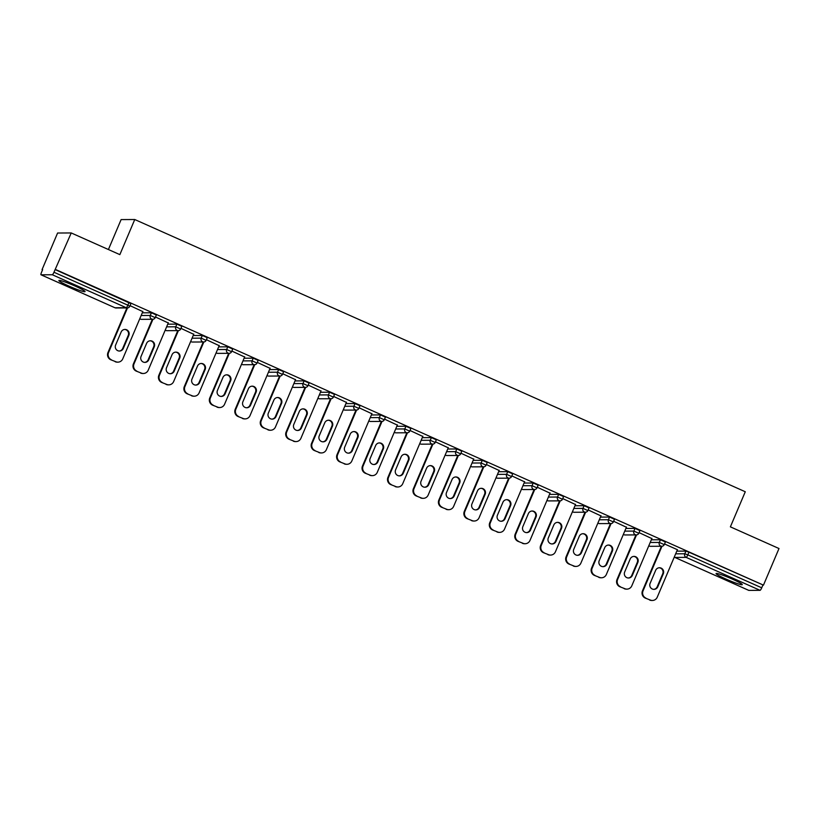 <?xml version="1.0" encoding="UTF-8"?>
<svg xmlns="http://www.w3.org/2000/svg" width="820" height="820" viewBox="0 0 820 820"><rect width="100%" height="100%" fill="white"/><g stroke="black" fill="none" stroke-linecap="round" stroke-linejoin="round"><path stroke-width="1.23" d="M68.859 286.067A14.217 1.25 -157 0 0 85.054 291.612A14.217 1.25 -157 0 0 75.071 286.036A14.217 1.25 -157 0 0 58.876 280.491A14.217 1.25 -157 0 0 68.859 286.067M726.048 579.094A14.217 1.25 -157 0 0 742.243 584.639A14.217 1.25 -157 0 0 732.25 579.063A14.217 1.25 -157 0 0 716.065 573.528A14.217 1.25 -157 0 0 726.048 579.094M108.414 249.526L121.114 219.596L134.757 219.524L745.277 491.754L730.384 526.85L779 548.529L763.461 585.142L688.954 552.188L687.816 554.863L761.729 587.817L762.866 585.142M42.056 269.626L42.65 269.626L41.512 272.301A2.737 0.543 -66 0 0 41 274.792A2.737 0.543 -66 0 0 41.051 274.803L52.306 274.751A2.737 0.543 -66 0 0 53.966 272.24L71.237 232.952L57.595 233.023L42.056 269.626L42.558 269.852M761.729 587.817A2.737 0.543 114 0 1 760.068 590.328L748.814 590.39A2.737 0.543 114 0 1 748.762 590.38A2.737 0.543 114 0 1 748.721 590.349M71.237 232.952L119.853 254.63L134.757 219.524M55.698 269.565L763.461 585.142M664.548 543.978L677.556 549.779M55.104 269.565L130.862 303.615M676.787 551.153L685.909 551.101L688.954 552.188M142.301 312.82L151.413 312.779L156.312 314.962M167.751 324.177L176.874 324.125L181.763 326.309M193.202 335.523L202.325 335.472L207.214 337.655M218.653 346.87L227.775 346.829L232.665 349.002M244.104 358.217L253.226 358.176L258.115 360.359M269.555 369.564L278.677 369.523L283.577 371.706M295.005 380.921L304.128 380.869L309.027 383.053M320.456 392.267L329.579 392.216L334.478 394.399M345.917 403.614L355.029 403.573L359.929 405.746M371.368 414.961L380.49 414.92L385.38 417.103M396.818 426.308L405.941 426.267L410.83 428.45M422.269 437.665L431.392 437.613L436.281 439.797M447.72 449.011L456.842 448.96L461.742 451.143M473.171 460.358L482.293 460.307L487.193 462.49M498.621 471.705L507.744 471.664L512.643 473.847M524.082 483.052L533.195 483.011L538.094 485.194M549.533 494.409L558.656 494.357L563.545 496.541M574.984 505.755L584.106 505.704L588.996 507.887M600.435 517.102L609.557 517.051L614.447 519.234M625.885 528.449L635.008 528.408L639.897 530.591M651.336 539.796L660.459 539.755L665.358 541.938M651.849 538.586L639.098 532.631M626.398 527.239L613.647 521.284M600.947 515.893L588.186 509.937M575.496 504.546L562.735 498.58M550.046 493.189L537.284 487.234M524.595 481.842L511.834 475.887M499.144 470.495L486.383 464.54M473.683 459.149L460.932 453.193M448.232 447.802L435.481 441.836M422.782 436.445L410.031 430.49M397.331 425.098L384.57 419.143M371.88 413.751L359.119 407.796M346.429 402.405L333.668 396.449M320.979 391.058L308.217 385.092M295.528 379.701L282.767 373.746M270.067 368.354L257.316 362.399M244.616 357.007L231.865 351.052M219.165 345.661L206.404 339.705M193.715 334.314L180.953 328.348M168.264 322.957L155.503 317.002M142.813 311.61L130.052 305.655M650.229 600.014L645.227 598.057L650.229 600.014A5.473 5.34 89.7 0 0 657.25 597.185L677.402 549.707M645.227 598.057A5.473 5.34 -90.3 0 1 642.46 590.861L643.054 590.851L661.986 546.243M643.054 590.851A5.473 5.34 89.7 0 0 645.822 598.057M663.318 573.744A4.284 4.182 89.7 0 0 659.464 567.758A4.284 4.182 89.7 0 0 655.651 570.33L650.116 583.368A4.284 4.182 89.7 0 0 653.97 589.365A4.284 4.182 89.7 0 0 657.784 586.782L663.318 573.744L662.724 573.754A4.284 4.182 89.7 0 0 659.167 567.768M652.382 600.476L651.787 600.476A5.473 5.34 -90.3 0 1 649.624 600.025M642.46 590.861L661.391 546.253M653.673 589.354A4.284 4.182 89.7 0 0 657.189 586.792L662.724 573.754M624.778 588.668L619.776 586.71L624.778 588.668A5.473 5.34 89.7 0 0 631.8 585.839L651.951 538.361M619.776 586.71A5.473 5.34 -90.3 0 1 617.009 579.514L617.603 579.504L636.535 534.896M617.603 579.504A5.473 5.34 89.7 0 0 620.371 586.7M637.868 562.397A4.284 4.182 89.7 0 0 634.014 556.401A4.284 4.182 89.7 0 0 630.201 558.984L624.666 572.022A4.284 4.182 89.7 0 0 628.52 578.008A4.284 4.182 89.7 0 0 632.333 575.435L637.868 562.397L637.273 562.397A4.284 4.182 89.7 0 0 633.706 556.421M626.931 589.119L626.336 589.129A5.473 5.34 -90.3 0 1 624.174 588.668M617.009 579.514L635.941 534.906M628.222 577.997A4.284 4.182 89.7 0 0 631.738 575.445L637.273 562.397M599.317 577.321L594.316 575.353L599.317 577.321A5.473 5.34 89.7 0 0 606.349 574.482L626.5 527.014M594.316 575.353A5.473 5.34 -90.3 0 1 591.558 568.157L592.153 568.157L611.084 523.549M592.153 568.157A5.473 5.34 89.7 0 0 594.92 575.353M612.417 551.05A4.284 4.182 89.7 0 0 608.553 545.054A4.284 4.182 89.7 0 0 604.74 547.627L599.205 560.665A4.284 4.182 89.7 0 0 603.069 566.661A4.284 4.182 89.7 0 0 606.882 564.088L612.417 551.05L611.812 551.05A4.284 4.182 89.7 0 0 608.255 545.064M601.48 577.772L600.886 577.772A5.473 5.34 -90.3 0 1 598.723 577.321M591.558 568.157L610.49 523.56M602.772 566.651A4.284 4.182 89.7 0 0 606.277 564.088L611.812 551.05M573.867 565.974L568.865 564.006L573.867 565.974A5.473 5.34 89.7 0 0 580.888 563.135L601.039 515.667M568.865 564.006A5.473 5.34 -90.3 0 1 566.097 556.811L566.702 556.811L585.634 512.203M566.702 556.811A5.473 5.34 89.7 0 0 569.459 564.006M586.956 539.703A4.284 4.182 89.7 0 0 583.102 533.707A4.284 4.182 89.7 0 0 579.289 536.28L573.754 549.318A4.284 4.182 89.7 0 0 577.618 555.314A4.284 4.182 89.7 0 0 581.421 552.741L586.956 539.703L586.361 539.703A4.284 4.182 89.7 0 0 582.805 533.717M576.029 566.425L575.425 566.425A5.473 5.34 -90.3 0 1 573.272 565.974M566.097 556.811L585.039 512.213M577.311 555.304A4.284 4.182 89.7 0 0 580.826 552.741L586.361 539.703M548.416 554.617L543.414 552.659L548.416 554.617A5.473 5.34 89.7 0 0 555.437 551.788L575.589 504.31M543.414 552.659A5.473 5.34 -90.3 0 1 540.646 545.464L541.251 545.464L560.183 500.846M541.251 545.464A5.473 5.34 89.7 0 0 544.008 552.659M561.505 528.357A4.284 4.182 89.7 0 0 557.651 522.361A4.284 4.182 89.7 0 0 553.838 524.933L548.303 537.971A4.284 4.182 89.7 0 0 552.157 543.967A4.284 4.182 89.7 0 0 555.97 541.395L561.505 528.357L560.911 528.357A4.284 4.182 89.7 0 0 557.354 522.371M550.579 555.078L549.974 555.078A5.473 5.34 -90.3 0 1 547.822 554.627M540.646 545.464L559.578 500.856M551.86 543.957A4.284 4.182 89.7 0 0 555.376 541.395L560.911 528.357M522.965 543.27L517.963 541.313L522.965 543.27A5.473 5.34 89.7 0 0 529.986 540.441L550.138 492.963M517.963 541.313A5.473 5.34 -90.3 0 1 515.196 534.117L515.79 534.107L534.732 489.499M515.79 534.107A5.473 5.34 89.7 0 0 518.558 541.313M536.054 517A4.284 4.182 89.7 0 0 532.201 511.014A4.284 4.182 89.7 0 0 528.387 513.587L522.852 526.624A4.284 4.182 89.7 0 0 526.707 532.621A4.284 4.182 89.7 0 0 530.519 530.038L536.054 517L535.46 517.01A4.284 4.182 89.7 0 0 531.903 511.024M525.118 543.732L524.523 543.732A5.473 5.34 -90.3 0 1 522.371 543.281M515.196 534.117L534.127 489.509M526.409 532.611A4.284 4.182 89.7 0 0 529.925 530.048L535.46 517.01M497.514 531.924L492.512 529.966L497.514 531.924A5.473 5.34 89.7 0 0 504.536 529.095L524.687 481.617M492.512 529.966A5.473 5.34 -90.3 0 1 489.745 522.77L490.339 522.76L509.281 478.152M490.339 522.76A5.473 5.34 89.7 0 0 493.107 529.956M510.604 505.653A4.284 4.182 89.7 0 0 506.75 499.657A4.284 4.182 89.7 0 0 502.937 502.24L497.402 515.278A4.284 4.182 89.7 0 0 501.256 521.264A4.284 4.182 89.7 0 0 505.069 518.691L510.604 505.653L510.009 505.653A4.284 4.182 89.7 0 0 506.452 499.677M499.667 532.375L499.072 532.385A5.473 5.34 -90.3 0 1 496.92 531.924M489.745 522.77L508.677 478.162M500.958 521.264A4.284 4.182 89.7 0 0 504.474 518.701L510.009 505.653M472.064 520.577L467.062 518.619L472.064 520.577A5.473 5.34 89.7 0 0 479.085 517.748L499.236 470.27M467.062 518.619A5.473 5.34 -90.3 0 1 464.294 511.413L464.889 511.413L483.831 466.805M464.889 511.413A5.473 5.34 89.7 0 0 467.656 518.609M485.153 494.306A4.284 4.182 89.7 0 0 481.299 488.31A4.284 4.182 89.7 0 0 477.486 490.883L471.951 503.921A4.284 4.182 89.7 0 0 475.805 509.917A4.284 4.182 89.7 0 0 479.618 507.344L485.153 494.306L484.558 494.306A4.284 4.182 89.7 0 0 481.002 488.32M474.216 521.028L473.622 521.028A5.473 5.34 -90.3 0 1 471.469 520.577M464.294 511.413L483.226 466.816M475.508 509.907A4.284 4.182 89.7 0 0 479.023 507.344L484.558 494.306M446.613 509.23L441.611 507.262L446.613 509.23A5.473 5.34 89.7 0 0 453.634 506.391L473.786 458.923M441.611 507.262A5.473 5.34 -90.3 0 1 438.843 500.067L439.438 500.067L458.37 455.459M439.438 500.067A5.473 5.34 89.7 0 0 442.205 507.262M459.702 482.959A4.284 4.182 89.7 0 0 455.848 476.963A4.284 4.182 89.7 0 0 452.035 479.536L446.5 492.574A4.284 4.182 89.7 0 0 450.354 498.57A4.284 4.182 89.7 0 0 454.167 495.997L459.702 482.959L459.108 482.959A4.284 4.182 89.7 0 0 455.551 476.973M448.765 509.681L448.171 509.681A5.473 5.34 -90.3 0 1 446.008 509.23M438.843 500.067L457.775 455.469M450.057 498.56A4.284 4.182 89.7 0 0 453.573 495.997L459.108 482.959M421.152 497.873L416.16 495.915L421.152 497.873A5.473 5.34 89.7 0 0 428.183 495.044L448.335 447.577M416.16 495.915A5.473 5.34 -90.3 0 1 413.393 488.72L413.987 488.72L432.919 444.102M413.987 488.72A5.473 5.34 89.7 0 0 416.755 495.915M434.251 471.613A4.284 4.182 89.7 0 0 430.387 465.616A4.284 4.182 89.7 0 0 426.584 468.189L421.049 481.227A4.284 4.182 89.7 0 0 424.904 487.223A4.284 4.182 89.7 0 0 428.716 484.651L434.251 471.613L433.647 471.613A4.284 4.182 89.7 0 0 430.09 465.627M423.315 498.334L422.72 498.334A5.473 5.34 -90.3 0 1 420.557 497.883M413.393 488.72L432.324 444.112M424.606 487.213A4.284 4.182 89.7 0 0 428.112 484.651L433.647 471.613M395.701 486.526L390.699 484.569L395.701 486.526A5.473 5.34 89.7 0 0 402.733 483.697L422.884 436.219M390.699 484.569A5.473 5.34 -90.3 0 1 387.942 477.373L388.536 477.363L407.468 432.755M388.536 477.363A5.473 5.34 89.7 0 0 391.304 484.569M408.801 460.256A4.284 4.182 89.7 0 0 404.936 454.27A4.284 4.182 89.7 0 0 401.123 456.842L395.588 469.88A4.284 4.182 89.7 0 0 399.453 475.877A4.284 4.182 89.7 0 0 403.266 473.294L408.801 460.256L408.196 460.266A4.284 4.182 89.7 0 0 404.639 454.28M397.864 486.988L397.269 486.988A5.473 5.34 -90.3 0 1 395.107 486.537M387.942 477.373L406.874 432.765M399.145 475.866A4.284 4.182 89.7 0 0 402.661 473.304L408.196 460.266M370.25 475.18L365.248 473.222L370.25 475.18A5.473 5.34 89.7 0 0 377.272 472.351L397.423 424.873M365.248 473.222A5.473 5.34 -90.3 0 1 362.481 466.026L363.086 466.016L382.017 421.408M363.086 466.016A5.473 5.34 89.7 0 0 365.843 473.212M383.34 448.909A4.284 4.182 89.7 0 0 379.486 442.913A4.284 4.182 89.7 0 0 375.673 445.496L370.138 458.534A4.284 4.182 89.7 0 0 373.992 464.52A4.284 4.182 89.7 0 0 377.805 461.947L383.34 448.909L382.745 448.919A4.284 4.182 89.7 0 0 379.188 442.933M372.413 475.631L371.808 475.641A5.473 5.34 -90.3 0 1 369.656 475.18M362.481 466.026L381.413 421.418M373.694 464.52A4.284 4.182 89.7 0 0 377.21 461.957L382.745 448.919M344.8 463.833L339.798 461.875L344.8 463.833A5.473 5.34 89.7 0 0 351.821 461.004L371.972 413.526M339.798 461.875A5.473 5.34 -90.3 0 1 337.03 454.669L337.625 454.669L356.567 410.061M337.625 454.669A5.473 5.34 89.7 0 0 340.392 461.865M357.889 437.562A4.284 4.182 89.7 0 0 354.035 431.566A4.284 4.182 89.7 0 0 350.222 434.139L344.687 447.187A4.284 4.182 89.7 0 0 348.541 453.173A4.284 4.182 89.7 0 0 352.354 450.6L357.889 437.562L357.294 437.562A4.284 4.182 89.7 0 0 353.738 431.576M346.952 464.284L346.358 464.284A5.473 5.34 -90.3 0 1 344.205 463.833M337.03 454.669L355.962 410.072M348.244 453.163A4.284 4.182 89.7 0 0 351.76 450.6L357.294 437.562M319.349 452.486L314.347 450.518L319.349 452.486A5.473 5.34 89.7 0 0 326.37 449.647L346.522 402.179M314.347 450.518A5.473 5.34 -90.3 0 1 311.579 443.323L312.174 443.323L331.116 398.715M312.174 443.323A5.473 5.34 89.7 0 0 314.941 450.518M332.438 426.215A4.284 4.182 89.7 0 0 328.584 420.219A4.284 4.182 89.7 0 0 324.771 422.792L319.236 435.83A4.284 4.182 89.7 0 0 323.09 441.826A4.284 4.182 89.7 0 0 326.903 439.253L332.438 426.215L331.844 426.215A4.284 4.182 89.7 0 0 328.287 420.229M321.502 452.937L320.907 452.937A5.473 5.34 -90.3 0 1 318.755 452.486M311.579 443.323L330.511 398.725M322.793 441.816A4.284 4.182 89.7 0 0 326.309 439.253L331.844 426.215M293.898 441.129L288.896 439.171L293.898 441.129A5.473 5.34 89.7 0 0 300.919 438.3L321.071 390.832M288.896 439.171A5.473 5.34 -90.3 0 1 286.129 431.976L286.723 431.976L305.665 387.358M286.723 431.976A5.473 5.34 89.7 0 0 289.491 439.171M306.987 414.869A4.284 4.182 89.7 0 0 303.133 408.872A4.284 4.182 89.7 0 0 299.32 411.445L293.785 424.483A4.284 4.182 89.7 0 0 297.639 430.479A4.284 4.182 89.7 0 0 301.452 427.907L306.987 414.869L306.393 414.869A4.284 4.182 89.7 0 0 302.836 408.883M296.051 441.59L295.456 441.59A5.473 5.34 -90.3 0 1 293.304 441.139M286.129 431.976L305.06 387.378M297.342 430.469A4.284 4.182 89.7 0 0 300.858 427.907L306.393 414.869M268.447 429.782L263.445 427.825L268.447 429.782A5.473 5.34 89.7 0 0 275.469 426.953L295.62 379.476M263.445 427.825A5.473 5.34 -90.3 0 1 260.678 420.629L261.272 420.619L280.204 376.011M261.272 420.619A5.473 5.34 89.7 0 0 264.04 427.825M281.537 403.512A4.284 4.182 89.7 0 0 277.683 397.526A4.284 4.182 89.7 0 0 273.87 400.098L268.335 413.136A4.284 4.182 89.7 0 0 272.189 419.133A4.284 4.182 89.7 0 0 276.002 416.56L281.537 403.512L280.942 403.522A4.284 4.182 89.7 0 0 277.385 397.536M270.6 430.244L270.005 430.244A5.473 5.34 -90.3 0 1 267.843 429.793M260.678 420.629L279.61 376.021M271.891 419.122A4.284 4.182 89.7 0 0 275.407 416.56L280.942 403.522M242.997 418.436L237.995 416.478L242.997 418.436A5.473 5.34 89.7 0 0 250.018 415.607L270.169 368.129M237.995 416.478A5.473 5.34 -90.3 0 1 235.227 409.282L235.822 409.272L254.753 364.664M235.822 409.272A5.473 5.34 89.7 0 0 238.589 416.468M256.086 392.165A4.284 4.182 89.7 0 0 252.232 386.169A4.284 4.182 89.7 0 0 248.419 388.752L242.884 401.79A4.284 4.182 89.7 0 0 246.738 407.776A4.284 4.182 89.7 0 0 250.551 405.203L256.086 392.165L255.491 392.175A4.284 4.182 89.7 0 0 251.924 386.189M245.149 418.887L244.555 418.897A5.473 5.34 -90.3 0 1 242.392 418.436M235.227 409.282L254.159 364.674M246.441 407.776A4.284 4.182 89.7 0 0 249.957 405.213L255.491 392.175M217.536 407.089L212.534 405.131L217.536 407.089A5.473 5.34 89.7 0 0 224.567 404.26L244.719 356.782M212.534 405.131A5.473 5.34 -90.3 0 1 209.776 397.925L210.371 397.925L229.303 353.317M210.371 397.925A5.473 5.34 89.7 0 0 213.138 405.121M230.635 380.818A4.284 4.182 89.7 0 0 226.771 374.822A4.284 4.182 89.7 0 0 222.958 377.395L217.433 390.443A4.284 4.182 89.7 0 0 221.287 396.429A4.284 4.182 89.7 0 0 225.1 393.856L230.635 380.818L230.03 380.818A4.284 4.182 89.7 0 0 226.474 374.842M219.698 407.54L219.104 407.55A5.473 5.34 -90.3 0 1 216.941 407.089M209.776 397.925L228.708 353.328M220.99 396.419A4.284 4.182 89.7 0 0 224.495 393.856L230.03 380.818M192.085 395.742L187.083 393.774L192.085 395.742A5.473 5.34 89.7 0 0 199.106 392.903L219.268 345.435M187.083 393.774A5.473 5.34 -90.3 0 1 184.315 386.579L184.92 386.579L203.852 341.971M184.92 386.579A5.473 5.34 89.7 0 0 187.688 393.774M205.174 369.471A4.284 4.182 89.7 0 0 201.32 363.475A4.284 4.182 89.7 0 0 197.507 366.048L191.972 379.086A4.284 4.182 89.7 0 0 195.836 385.082A4.284 4.182 89.7 0 0 199.649 382.509L205.174 369.471L204.58 369.471A4.284 4.182 89.7 0 0 201.023 363.485M194.248 396.193L193.643 396.193A5.473 5.34 -90.3 0 1 191.49 395.742M184.315 386.579L203.257 341.981M195.529 385.072A4.284 4.182 89.7 0 0 199.045 382.509L204.58 369.471M166.634 384.395L161.632 382.428L166.634 384.395A5.473 5.34 89.7 0 0 173.655 381.556L193.807 334.088M161.632 382.428A5.473 5.34 -90.3 0 1 158.865 375.232L159.47 375.232L178.401 330.614M159.47 375.232A5.473 5.34 89.7 0 0 162.227 382.428M179.724 358.125A4.284 4.182 89.7 0 0 175.869 352.128A4.284 4.182 89.7 0 0 172.056 354.701L166.522 367.739A4.284 4.182 89.7 0 0 170.375 373.735A4.284 4.182 89.7 0 0 174.188 371.163L179.724 358.125L179.129 358.125A4.284 4.182 89.7 0 0 175.572 352.139M168.797 384.846L168.192 384.846A5.473 5.34 -90.3 0 1 166.04 384.395M158.865 375.232L177.796 330.634M170.078 373.725A4.284 4.182 89.7 0 0 173.594 371.163L179.129 358.125M141.184 373.038L136.181 371.081L141.184 373.038A5.473 5.34 89.7 0 0 148.205 370.209L168.356 322.731M136.181 371.081A5.473 5.34 -90.3 0 1 133.414 363.885L134.008 363.885L152.95 319.267M134.008 363.885A5.473 5.34 89.7 0 0 136.776 371.081M154.273 346.768A4.284 4.182 89.7 0 0 150.419 340.782A4.284 4.182 89.7 0 0 146.606 343.354L141.071 356.392A4.284 4.182 89.7 0 0 144.925 362.389A4.284 4.182 89.7 0 0 148.738 359.816L154.273 346.768L153.678 346.778A4.284 4.182 89.7 0 0 150.121 340.792M143.336 373.5L142.741 373.5A5.473 5.34 -90.3 0 1 140.589 373.049M133.414 363.885L152.346 319.277M144.627 362.378A4.284 4.182 89.7 0 0 148.143 359.816L153.678 346.778M115.733 361.692L110.731 359.734L115.733 361.692A5.473 5.34 89.7 0 0 122.754 358.863L142.905 311.385M110.731 359.734A5.473 5.34 -90.3 0 1 107.963 352.538L108.558 352.528L127.5 307.92M108.558 352.528A5.473 5.34 89.7 0 0 111.325 359.734M128.822 335.421A4.284 4.182 89.7 0 0 124.968 329.435A4.284 4.182 89.7 0 0 121.155 332.008L115.62 345.046A4.284 4.182 89.7 0 0 119.474 351.042A4.284 4.182 89.7 0 0 123.287 348.459L128.822 335.421L128.227 335.431A4.284 4.182 89.7 0 0 124.671 329.445M117.885 362.143L117.291 362.153A5.473 5.34 -90.3 0 1 115.138 361.692M107.963 352.538L126.895 307.93M119.177 351.032A4.284 4.182 89.7 0 0 122.692 348.469L128.227 335.431M760.068 590.328L686.155 557.374L674.901 557.436L748.814 590.39M675.659 553.818L684.772 553.777L687.816 554.863A2.737 0.543 114 0 1 686.155 557.374A2.737 2.665 -90.3 0 1 684.772 553.777L685.909 551.101M674.286 557.047A2.737 2.665 -90.3 0 0 674.901 557.436A2.737 0.543 114 0 1 674.86 557.426A2.737 0.543 114 0 1 674.809 557.385M41.051 274.803L114.954 307.756L126.208 307.705L52.306 274.751M53.966 272.24L127.869 305.194L129.006 302.518M114.872 307.715A2.737 0.543 -66 0 0 114.913 307.746A2.737 0.543 -66 0 0 114.954 307.756A2.737 2.665 89.7 0 0 116.04 307.982L127.295 307.93A2.737 2.665 89.7 0 1 126.208 307.705A2.737 0.543 -66 0 0 127.869 305.194L129.724 306.29A2.737 2.665 89.7 0 1 127.295 307.93A2.737 2.737 0 0 0 129.796 306.26L130.933 303.584M650.526 546.315A2.737 2.737 0 0 1 648.825 545.72A2.737 2.665 -90.3 0 0 649.45 546.079A2.737 2.665 89.7 0 0 650.526 546.315L661.781 546.253A2.737 2.665 89.7 0 0 664.22 544.613L659.321 542.43L660.459 539.755M650.198 542.471L659.321 542.43A2.737 2.665 -90.3 0 0 660.705 546.028A2.737 2.665 89.7 0 0 661.781 546.253A2.737 2.737 0 0 0 664.292 544.582L665.42 541.918M624.748 531.124L633.87 531.083L635.008 528.408M599.297 519.778L608.419 519.726L609.557 517.051M573.846 508.431L582.969 508.379L584.106 505.704M548.395 497.074L557.518 497.033L558.656 494.357M522.945 485.727L532.067 485.686L533.195 483.011M497.494 474.38L506.606 474.339L507.744 471.664M472.043 463.033L481.155 462.982L482.293 460.307M446.582 451.687L455.705 451.635L456.842 448.96M421.131 440.34L430.254 440.289L431.392 437.613M395.681 428.983L404.803 428.942L405.941 426.267M370.23 417.636L379.352 417.595L380.49 414.92M344.779 406.289L353.902 406.238L355.029 403.573M319.329 394.943L328.451 394.891L329.579 392.216M293.878 383.596L302.99 383.545L304.128 380.869M268.417 372.239L277.539 372.198L278.677 369.523M242.966 360.892L252.088 360.851L253.226 358.176M217.515 349.545L226.638 349.494L227.775 346.829M192.064 338.199L201.187 338.147L202.325 335.472M166.614 326.852L175.736 326.801L176.874 324.125M141.163 315.495L150.285 315.454L151.413 312.779M623.384 534.353A2.737 2.665 -90.3 0 0 623.999 534.732A2.737 2.665 89.7 0 0 625.076 534.958L636.33 534.906A2.737 2.665 89.7 0 0 638.77 533.266L633.87 531.083A2.737 2.665 -90.3 0 0 635.254 534.681A2.737 2.665 89.7 0 0 636.33 534.906A2.737 2.737 0 0 0 638.831 533.236L639.969 530.56M599.625 523.611A2.737 2.737 0 0 1 597.923 523.027A2.737 2.665 -90.3 0 0 598.549 523.385A2.737 2.665 89.7 0 0 599.625 523.611L610.88 523.56A2.737 2.665 89.7 0 0 613.319 521.909L608.419 519.726A2.737 2.665 -90.3 0 0 609.803 523.324A2.737 2.665 89.7 0 0 610.88 523.56A2.737 2.737 0 0 0 613.38 521.889L614.518 519.214M572.483 511.649A2.737 2.665 -90.3 0 0 573.098 512.039A2.737 2.665 89.7 0 0 574.174 512.264L585.429 512.203A2.737 2.665 89.7 0 0 587.858 510.563L582.969 508.379A2.737 2.665 -90.3 0 0 584.352 511.977A2.737 2.665 89.7 0 0 585.429 512.203A2.737 2.737 0 0 0 587.93 510.542L589.067 507.867M547.022 500.302A2.737 2.665 -90.3 0 0 547.647 500.692A2.737 2.665 89.7 0 0 548.723 500.917L559.978 500.856A2.737 2.665 89.7 0 0 562.407 499.216L557.518 497.033A2.737 2.665 -90.3 0 0 558.902 500.63A2.737 2.665 89.7 0 0 559.978 500.856A2.737 2.737 0 0 0 562.479 499.195L563.617 496.52M523.273 489.571A2.737 2.737 0 0 1 521.561 488.976A2.737 2.665 -90.3 0 0 522.196 489.335A2.737 2.665 89.7 0 0 523.273 489.571L534.527 489.509A2.737 2.665 89.7 0 0 536.957 487.869L532.067 485.686A2.737 2.665 -90.3 0 0 533.451 489.284A2.737 2.665 89.7 0 0 534.527 489.509A2.737 2.737 0 0 0 537.028 487.849L538.166 485.173M496.12 477.609A2.737 2.665 -90.3 0 0 496.735 477.988A2.737 2.665 89.7 0 0 497.822 478.214L509.076 478.162A2.737 2.665 89.7 0 0 511.506 476.522L506.606 474.339A2.737 2.665 -90.3 0 0 507.99 477.937A2.737 2.665 89.7 0 0 509.076 478.162A2.737 2.737 0 0 0 511.577 476.492L512.715 473.816M472.361 466.867A2.737 2.737 0 0 1 470.659 466.283A2.737 2.665 -90.3 0 0 471.285 466.641A2.737 2.665 89.7 0 0 472.361 466.867L483.615 466.816A2.737 2.665 89.7 0 0 486.055 465.165L481.155 462.982A2.737 2.665 -90.3 0 0 482.539 466.59A2.737 2.665 89.7 0 0 483.615 466.816A2.737 2.737 0 0 0 486.127 465.145L487.254 462.47M445.219 454.905A2.737 2.665 -90.3 0 0 445.834 455.295A2.737 2.665 89.7 0 0 446.91 455.52L458.165 455.459A2.737 2.665 89.7 0 0 460.604 453.819L455.705 451.635A2.737 2.665 -90.3 0 0 457.088 455.233A2.737 2.665 89.7 0 0 458.165 455.459A2.737 2.737 0 0 0 460.676 453.798L461.803 451.123M419.768 443.558A2.737 2.665 -90.3 0 0 420.383 443.948A2.737 2.665 89.7 0 0 421.459 444.173L432.714 444.112A2.737 2.665 89.7 0 0 435.154 442.472L430.254 440.289A2.737 2.665 -90.3 0 0 431.638 443.886A2.737 2.665 89.7 0 0 432.714 444.112A2.737 2.737 0 0 0 435.215 442.452L436.353 439.776M394.317 432.212A2.737 2.665 -90.3 0 0 394.933 432.591A2.737 2.665 89.7 0 0 396.009 432.827L407.263 432.765A2.737 2.665 89.7 0 0 409.692 431.125L404.803 428.942A2.737 2.665 -90.3 0 0 406.187 432.54A2.737 2.665 89.7 0 0 407.263 432.765A2.737 2.737 0 0 0 409.764 431.105L410.902 428.429M370.558 421.47A2.737 2.737 0 0 1 368.846 420.885A2.737 2.665 -90.3 0 0 369.482 421.244A2.737 2.665 89.7 0 0 370.558 421.47L381.812 421.418A2.737 2.665 89.7 0 0 384.242 419.779L379.352 417.595A2.737 2.665 -90.3 0 0 380.736 421.193A2.737 2.665 89.7 0 0 381.812 421.418A2.737 2.737 0 0 0 384.313 419.748L385.451 417.072M343.406 409.518A2.737 2.665 -90.3 0 0 344.031 409.897A2.737 2.665 89.7 0 0 345.107 410.123L356.362 410.072A2.737 2.665 89.7 0 0 358.791 408.421L353.902 406.238A2.737 2.665 -90.3 0 0 355.285 409.846A2.737 2.665 89.7 0 0 356.362 410.072A2.737 2.737 0 0 0 358.863 408.401L360 405.726M317.955 398.161A2.737 2.665 -90.3 0 0 318.57 398.551A2.737 2.665 89.7 0 0 319.656 398.776L330.911 398.725A2.737 2.665 89.7 0 0 333.34 397.075L328.451 394.891A2.737 2.665 -90.3 0 0 329.824 398.489A2.737 2.665 89.7 0 0 330.911 398.725A2.737 2.737 0 0 0 333.412 397.054L334.55 394.379M294.206 387.429A2.737 2.737 0 0 1 293.078 387.194A2.737 2.665 -90.3 0 1 292.504 386.814A2.737 2.737 0 0 0 293.078 387.194A2.737 2.665 89.7 0 0 294.206 387.429L305.46 387.368A2.737 2.665 89.7 0 0 307.889 385.728L302.99 383.545A2.737 2.665 -90.3 0 0 304.374 387.142A2.737 2.665 89.7 0 0 305.46 387.368A2.737 2.737 0 0 0 307.961 385.707L309.099 383.032M267.053 375.468A2.737 2.665 -90.3 0 0 267.668 375.847A2.737 2.665 89.7 0 0 268.745 376.083L279.999 376.021A2.737 2.665 89.7 0 0 282.439 374.381L277.539 372.198A2.737 2.665 -90.3 0 0 278.923 375.796A2.737 2.665 89.7 0 0 279.999 376.021A2.737 2.737 0 0 0 282.51 374.361L283.638 371.685M243.294 364.726A2.737 2.737 0 0 1 241.592 364.141A2.737 2.665 -90.3 0 0 242.218 364.5A2.737 2.665 89.7 0 0 243.294 364.726L254.548 364.674A2.737 2.665 89.7 0 0 256.988 363.034L252.088 360.851A2.737 2.665 -90.3 0 0 253.472 364.449A2.737 2.665 89.7 0 0 254.548 364.674A2.737 2.737 0 0 0 257.06 363.004L258.187 360.328M216.152 352.774A2.737 2.665 -90.3 0 0 216.767 353.154A2.737 2.665 89.7 0 0 217.843 353.379L229.098 353.328A2.737 2.665 89.7 0 0 231.537 351.678L226.638 349.494A2.737 2.665 -90.3 0 0 228.021 353.102A2.737 2.665 89.7 0 0 229.098 353.328A2.737 2.737 0 0 0 231.599 351.657L232.736 348.982M192.392 342.032A2.737 2.737 0 0 1 190.691 341.448A2.737 2.665 -90.3 0 0 191.316 341.807A2.737 2.665 89.7 0 0 192.392 342.032L203.647 341.981A2.737 2.665 89.7 0 0 206.076 340.331L201.187 338.147A2.737 2.665 -90.3 0 0 202.571 341.745A2.737 2.665 89.7 0 0 203.647 341.981A2.737 2.737 0 0 0 206.148 340.31L207.286 337.635M165.24 330.07A2.737 2.665 -90.3 0 0 165.865 330.46A2.737 2.665 89.7 0 0 166.942 330.685L178.196 330.624A2.737 2.665 89.7 0 0 180.625 328.984L175.736 326.801A2.737 2.665 -90.3 0 0 177.12 330.398A2.737 2.665 89.7 0 0 178.196 330.624A2.737 2.737 0 0 0 180.697 328.963L181.835 326.288M139.789 318.724A2.737 2.665 -90.3 0 0 140.415 319.113A2.737 2.665 89.7 0 0 141.491 319.339L152.745 319.277A2.737 2.665 89.7 0 0 155.175 317.637L150.285 315.454A2.737 2.665 -90.3 0 0 151.669 319.052A2.737 2.665 89.7 0 0 152.745 319.277A2.737 2.737 0 0 0 155.246 317.617L156.384 314.941M657.784 586.782L657.189 586.792M632.333 575.435L631.738 575.445M606.882 564.088L606.277 564.088M581.421 552.741L580.826 552.741M555.97 541.395L555.376 541.395M530.519 530.038L529.925 530.048M505.069 518.691L504.474 518.701M479.618 507.344L479.023 507.344M454.167 495.997L453.573 495.997M428.716 484.651L428.112 484.651M403.266 473.294L402.661 473.304M377.805 461.947L377.21 461.957M352.354 450.6L351.76 450.6M326.903 439.253L326.309 439.253M301.452 427.907L300.858 427.907M276.002 416.56L275.407 416.56M250.551 405.203L249.957 405.213M225.1 393.856L224.495 393.856M199.649 382.509L199.045 382.509M174.188 371.163L173.594 371.163M148.738 359.816L148.143 359.816M123.287 348.459L122.692 348.469M748.762 590.38L674.86 557.426A2.737 2.737 0 0 1 674.276 557.067M116.04 307.982A2.737 2.737 0 0 1 114.913 307.746L41 274.792M623.374 534.374A2.737 2.737 0 0 0 625.076 534.958M572.462 511.68A2.737 2.737 0 0 0 574.174 512.264M547.012 500.333A2.737 2.737 0 0 0 548.723 500.917M496.11 477.629A2.737 2.737 0 0 0 497.822 478.214M445.209 454.936A2.737 2.737 0 0 0 446.91 455.52M419.758 443.589A2.737 2.737 0 0 0 421.459 444.173M394.307 432.232A2.737 2.737 0 0 0 396.009 432.827M343.395 409.539A2.737 2.737 0 0 0 345.107 410.123M317.945 398.192A2.737 2.737 0 0 0 319.656 398.776M267.043 375.488A2.737 2.737 0 0 0 268.745 376.083M216.142 352.795A2.737 2.737 0 0 0 217.843 353.379M165.23 330.101A2.737 2.737 0 0 0 166.942 330.685M139.779 318.744A2.737 2.737 0 0 0 141.491 319.339"/></g></svg>
